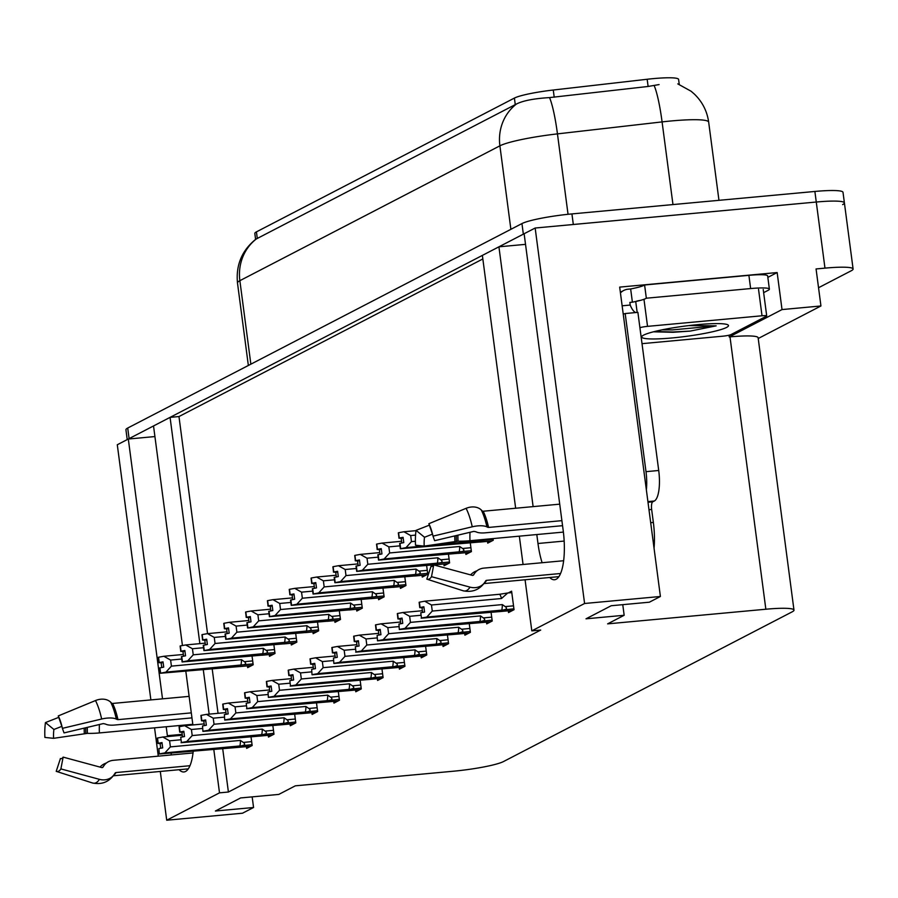 <?xml version="1.0" encoding="UTF-8"?>
<svg xmlns="http://www.w3.org/2000/svg" width="898" height="898" viewBox="0 0 898 898"><rect width="100%" height="100%" fill="white"/><g stroke="black" fill="none" stroke-linecap="round" stroke-linejoin="round"><path stroke-width="1.35" d="M166.197 726.751L167.376 735.698A42.969 13.257 -95.3 0 0 167.499 736.596M171.035 753.4A42.969 13.257 -95.3 0 0 171.507 754.926M179.095 769.709A42.969 13.257 -95.3 0 0 183.933 771.954A42.969 13.257 -95.3 0 0 193.216 751.345M192.868 724.944A42.969 13.257 -95.3 0 0 192.587 722.632L185.841 671.367M182.44 645.539L153.524 425.955L170.07 417.368L199.861 643.641M150.875 699.912L117.29 444.746L128.313 439.032L162.516 698.835M213.791 749.437L219.505 792.844L166.714 820.222L160.293 771.449M158.284 756.15L154.557 727.829M203.296 669.751L209.144 714.135M549.699 577.493A42.969 13.257 -95.3 0 0 554.537 579.749A42.969 13.257 -95.3 0 0 563.181 530.415L524.129 233.738L535.163 228.025L816.271 202.028A40.287 4.771 -7.5 0 1 844.401 202.892A40.287 4.771 -7.5 0 1 842.616 204.621M154.927 436.563L128.313 439.032M482.843 258.95L178.971 416.549L170.07 417.368M515.654 508.234L482.372 255.402L498.918 246.815L533.12 506.618M525.521 244.357L498.918 246.815M166.714 820.222L242.527 813.206L253.562 807.493L215.397 811.017L240.608 797.94L278.773 794.416L295.319 785.829L453.557 771.202A40.287 4.771 172.5 0 0 503.531 761.538L792.193 611.83A40.287 4.771 172.5 0 0 793.978 610.09A40.287 4.771 172.5 0 0 765.848 609.226L607.62 623.863L624.166 615.276L586.001 618.812L611.212 605.735L649.366 602.199L660.4 596.485L619.676 287.113L777.152 272.554L767.835 277.381M758.226 338.501L820.94 305.971L782.023 309.574L729.232 336.952L729.008 335.212M782.023 309.574L777.152 272.554M793.978 610.09L758.125 337.749A40.287 4.771 172.5 0 0 729.995 336.873L729.232 336.952M820.94 305.971L816.069 268.951L824.97 268.132A40.287 4.771 -7.5 0 1 853.1 268.996A40.287 4.771 -7.5 0 1 851.315 270.725L818.538 287.73M660.4 596.485L584.587 603.49L535.163 228.025M536.802 534.546L537.981 543.492A42.969 13.257 -95.3 0 0 542.111 562.72M584.587 603.49L531.807 630.867L525.072 579.771M523.063 564.483L519.336 536.162M624.166 615.276L622.763 604.668M253.562 807.493L252.158 796.874M222.693 748.618L228.406 792.025L540.708 630.048L531.807 630.867M228.406 792.025L219.505 792.844M255.593 239.384L254.819 233.435A36.257 4.288 -7.5 0 1 256.424 231.875L514.408 98.073A36.257 4.288 -7.5 0 1 553.258 90.025L647.166 79.26A36.257 4.288 -7.5 0 1 678.596 79.417L679.258 84.434M178.971 416.549L207.55 633.629M212.209 668.931L218.046 713.315M377.362 678.731L377.587 680.471L383.098 677.608L381.942 668.785M421.005 656.101L421.241 657.83L426.752 654.968L425.585 646.156M442.826 644.775L443.062 646.515L448.573 643.653L447.417 634.83M464.659 633.46L464.883 635.189L470.395 632.338L469.239 623.515M486.48 622.146L486.705 623.874L492.216 621.012L491.06 612.2M399.183 667.416L399.408 669.145L404.931 666.294L403.763 657.471M355.541 690.057L355.765 691.786L361.277 688.923L360.12 680.112M333.719 701.372L333.944 703.1L339.455 700.249L338.299 691.426M311.887 712.686L312.122 714.426L317.634 711.564L316.478 702.741M290.065 724.013L290.301 725.741L295.812 722.879L294.645 714.067M268.244 735.327L268.468 737.056L273.991 734.205L272.824 725.382M246.422 746.642L246.647 748.382L252.17 745.52L251.002 736.697M508.302 610.82L508.526 612.559L514.038 609.697L511.602 591.187L508.234 592.938M378.384 597.978L378.619 599.718L384.131 596.856L382.963 588.033M422.038 575.349L422.262 577.077L427.774 574.215L426.617 565.403M443.859 564.023L444.083 565.762L449.595 562.9L448.439 554.077M465.68 552.708L465.905 554.436L471.416 551.585L470.26 542.762M400.205 586.663L400.441 588.392L405.952 585.541L404.796 576.718M356.562 609.304L356.787 611.033L362.309 608.17L361.142 599.359M334.741 620.619L334.965 622.348L340.488 619.497L339.321 610.674M312.919 631.934L313.144 633.674L318.655 630.811L317.499 621.988M291.098 643.26L291.322 644.989L296.834 642.126L295.678 633.315M269.265 654.575L269.501 656.303L275.012 653.452L273.856 644.629M247.444 665.889L247.68 667.629L253.191 664.767L252.024 655.944M487.502 541.393L487.726 543.122L493.249 540.259L493.024 538.598M127.224 439.593L125.933 429.772A40.287 4.771 -7.5 0 1 127.707 428.043L521.951 223.58A40.287 4.771 -7.5 0 1 571.925 213.915L573.317 224.489L816.271 202.028A40.287 4.771 -7.5 0 1 844.401 202.892L853.1 268.996M128.403 439.021A40.287 4.771 -7.5 0 1 129.11 438.617L523.343 234.154A40.287 4.771 -7.5 0 1 524.129 233.772M659.098 84.569L648.109 86.466L549.531 97.601C533.996 98.544 522.962 100.688 516.44 104.022L255.863 239.182C241.91 250.419 235.792 265.022 237.487 282.982L248.353 365.475M571.925 213.915L814.879 191.454A40.287 4.771 -7.5 0 1 843.009 192.318L844.401 202.892M411.464 541.629L405.997 547.634L400.351 548.757L399.655 543.47L403.774 542.616L403.079 537.33L399.273 538.014L398.577 532.727L403.909 531.762L410.667 535.556L411.464 541.629L415.381 541.269M399.273 538.014L398.577 532.727M416.01 530.651L403.909 531.762M415.561 535.107L410.667 535.556M491.846 540.989L400.351 548.757M426.696 545.715L493.125 539.372M405.997 547.634L423.34 546.029M403.135 537.756L398.959 538.183L398.51 532.84M403.18 538.126L401.193 538.306L401.799 542.976M400.676 548.588L399.98 543.301M481.16 539.687A9.137 2.817 84.7 0 1 480.89 540.708M398.959 538.183L401.193 538.306M403.123 537.7L399.195 538.059M398.342 532.851L399.038 538.138M419.142 602.289L419.759 607.62L419.31 602.266M423.935 607.194L419.837 607.576M420.769 612.739L421.465 618.026L420.769 612.739L424.574 612.054L423.878 606.767L419.995 607.497L419.299 602.21L424.709 601.2L431.467 604.994L432.264 611.067L502.308 604.59A9.137 2.817 84.7 0 1 501.69 610.135L513.925 608.81M420.073 607.452L419.377 602.165M419.995 607.497L423.923 607.127M419.759 607.62L421.981 607.744L422.599 612.414M423.979 607.564L421.981 607.744M512.691 610.393L500.927 611.482L512.646 610.427M500.927 611.482L421.151 618.194M502.308 604.59L505.215 606.599C507.157 608.103 506.887 609.125 504.395 609.686M432.264 611.067L426.797 617.061L501.69 610.135M421.465 618.026L426.797 617.061M424.709 601.2L499.602 594.274A9.137 2.817 84.7 0 1 501.499 598.517L431.467 604.994M499.602 594.274L507.752 592.983L501.499 598.517M507.752 592.983L511.793 592.613M389.642 552.955L384.176 558.949L378.529 560.083L377.834 554.784L381.953 553.931L381.257 548.644L377.452 549.329L376.756 544.042L382.088 543.088L388.845 546.871L389.642 552.955L459.686 546.478L462.593 548.487C464.535 549.98 464.266 551.013 461.774 551.574L471.304 550.687M377.452 549.329L376.756 544.042M401.586 541.281L382.088 543.088M399.969 545.849L388.845 546.871M470.024 552.304L378.529 560.083M384.176 558.949L461.774 551.574M381.313 549.082L377.138 549.497L376.689 544.154M381.358 549.441L379.371 549.632L379.977 554.291M378.844 559.914L378.148 554.627M459.686 546.478A9.137 2.817 84.7 0 1 459.069 552.023M377.138 549.497L379.371 549.632M381.302 549.015L377.373 549.374M376.52 544.166L377.216 549.464M367.821 564.27L362.354 570.264L356.697 571.397L356.001 566.11L360.132 565.257L359.436 559.97L355.63 560.655L354.935 555.368L360.266 554.403L367.024 558.197L367.821 564.27L437.854 557.793L440.761 559.802C442.714 561.295 442.445 562.328 439.953 562.889L449.483 562.013M355.63 560.655L354.935 555.368M379.753 552.596L360.266 554.403M378.137 557.164L367.024 558.197M448.203 563.63L356.697 571.397M362.354 570.264L439.953 562.889M359.492 560.397L355.305 560.823L354.867 555.469M359.537 560.767L357.539 560.947L358.156 565.605M357.022 571.229L356.326 565.942M437.854 557.793A9.137 2.817 84.7 0 1 437.247 563.338M355.305 560.823L357.539 560.947M359.481 560.33L355.552 560.7M354.699 555.492L355.395 560.779M345.999 575.584L340.533 581.59L334.875 582.712L334.179 577.425L338.31 576.572L337.614 571.285L333.809 571.97L333.113 566.683L338.445 565.718L345.202 569.512L345.999 575.584L416.032 569.108L418.939 571.117C420.893 572.621 420.623 573.642 418.131 574.204L427.661 573.328M333.809 571.97L333.113 566.683M357.932 563.922L338.445 565.718M356.315 568.49L345.202 569.512M426.37 574.945L334.875 582.712M340.533 581.59L418.131 574.204M337.67 571.712L333.484 572.138L333.035 566.795M337.715 572.082L335.717 572.262L336.335 576.931M335.201 582.544L334.505 577.257M416.032 569.108A9.137 2.817 84.7 0 1 415.415 574.664M333.484 572.138L335.717 572.262M337.659 571.656L333.73 572.015M332.877 566.806L333.573 572.093M397.32 613.603L397.926 618.935L397.488 613.592M402.113 618.509L398.016 618.89M398.948 624.054L399.318 629.509L398.948 624.054L402.753 623.369L402.057 618.082L398.173 618.812L397.477 613.525L402.888 612.515L409.645 616.309L410.442 622.381L480.475 615.905A9.137 2.817 84.7 0 1 479.869 621.461L492.104 620.125M398.252 618.767L397.556 613.48M398.173 618.812L402.102 618.453M397.926 618.935L400.16 619.059L400.777 623.728M402.158 618.879L400.16 619.059M490.869 621.719L479.105 622.808L490.824 621.742M479.105 622.808L399.318 629.509M480.475 615.905L483.382 617.914C485.335 619.418 485.066 620.451 482.574 621.001M410.442 622.381L404.976 628.387L479.869 621.461M399.644 629.341L404.976 628.387M402.888 612.515L422.374 610.719M420.758 615.287L409.645 616.309M375.499 624.918L376.105 630.25L375.656 624.907M380.292 629.835L376.195 630.216M377.126 635.38L377.497 640.835L377.126 635.38L380.932 634.695L380.236 629.397L376.352 630.127L375.656 624.84L381.066 623.841L387.824 627.635L388.621 633.707L458.654 627.231A9.137 2.817 84.7 0 1 458.036 632.776L470.283 631.44M376.43 630.082L375.734 624.795M376.352 630.127L380.281 629.767M376.105 630.25L378.339 630.385L378.956 635.043M380.337 630.194L378.339 630.385M469.048 633.034L457.284 634.123L468.992 633.056M457.284 634.123L377.497 640.835M458.654 627.231L461.561 629.24C463.514 630.733 463.245 631.765 460.753 632.327M388.621 633.707L383.154 639.702L458.036 632.776M377.822 640.667L383.154 639.702M381.066 623.841L400.553 622.033M398.936 626.602L387.824 627.635M353.666 636.244L354.283 641.576L353.834 636.222M358.47 641.15L354.362 641.531M355.305 646.695L356.001 651.982L355.305 646.695L359.099 646.01L358.403 640.723L354.519 641.453L353.823 636.166L359.245 635.155L366.002 638.949L366.799 645.022L436.832 638.545A9.137 2.817 84.7 0 1 436.215 644.091L448.461 642.766M354.609 641.408L353.913 636.121M354.519 641.453L358.459 641.082M354.283 641.576L356.517 641.7L357.135 646.369M358.515 641.52L356.517 641.7M447.226 644.349L435.463 645.438L447.17 644.382M435.463 645.438L355.675 652.15M436.832 638.545L439.739 640.555C441.693 642.059 441.412 643.08 438.931 643.641M366.799 645.022L361.333 651.016L436.215 644.091M356.001 651.982L361.333 651.016M359.245 635.155L378.731 633.348M377.115 637.917L366.002 638.949M331.845 647.559L332.462 652.891L332.013 647.548M336.638 652.464L332.541 652.846M333.484 658.01L333.854 663.465L333.484 658.01L337.278 657.325L336.582 652.038L332.698 652.767L332.002 647.48L337.412 646.47L344.17 650.264L344.978 656.337L415.011 649.86A9.137 2.817 84.7 0 1 414.393 655.417L426.629 654.081M332.788 652.723L332.092 647.436M332.698 652.767L336.638 652.408M332.462 652.891L334.696 653.014L335.313 657.684M336.694 652.835L334.696 653.014M425.394 655.675L413.641 656.764L425.349 655.697M413.641 656.764L333.854 663.465M415.011 649.86L417.918 651.869C419.86 653.374 419.591 654.406 417.11 654.956M344.978 656.337L339.5 662.342L414.393 655.417M334.179 663.296L339.5 662.342M337.412 646.47L356.91 644.674M355.294 649.243L344.17 650.264M193.036 752.939L113.316 760.314A14.772 13.01 31.9 0 0 103.887 765.747L103.001 767.094A1.347 1.179 -148.1 0 1 101.654 767.543L63.129 757.115L60.896 768.913A30.891 9.53 84.7 0 1 58.696 771.158A30.891 9.53 84.7 0 1 56.271 771.36A30.891 9.53 84.7 0 1 56.215 771.337L60.413 758.586A18.431 5.68 84.7 0 1 60.334 758.563M63.129 757.115A18.431 5.68 84.7 0 1 61.816 758.451A18.431 5.68 84.7 0 1 60.379 758.574M61.906 726.213A18.431 5.68 84.7 0 0 61.558 725.505L58.258 715.93L95.491 700.552A14.772 11.09 -26.9 0 1 110.678 702.191L111.678 703.179A1.347 1.01 153.1 0 0 112.576 703.448L189.13 696.377M191.296 712.866L117.975 719.646L116.325 719.118A14.772 5.298 167.6 0 0 101.654 719.017L62.4 728.345L64.027 732.914L103.281 723.586L105.425 724.035A14.772 5.298 167.6 0 0 114.618 725.045L191.959 717.884M60.896 768.913L99.42 779.341A14.772 13.01 31.9 0 0 114.27 774.39L115.157 773.055A1.347 1.179 -148.1 0 1 116.01 772.561L189.961 765.713M192.801 724.293L99.397 732.936A14.772 1.919 177.2 0 1 87.432 733.363L53.588 738.324A18.431 5.68 84.7 0 1 53.914 729.468L61.928 726.325M100.015 767.105A14.772 13.919 -71.2 0 1 106.413 762.997M53.588 738.324L44.9 737.426A30.891 9.53 84.7 0 1 45.45 722.576L53.914 729.468M58.258 715.93A30.891 9.53 84.7 0 1 60.671 721.891A30.891 9.53 84.7 0 1 62.4 728.345M58.752 717.356L45.45 722.576M99.42 779.341A45.933 14.166 84.7 0 1 92.528 782.989A45.933 14.166 84.7 0 1 92.438 782.966L56.338 771.382M563.641 560.734L483.91 568.108A14.772 13.01 31.9 0 0 474.481 573.541L473.605 574.888A1.347 1.179 -148.1 0 1 472.247 575.337L433.734 564.898L431.5 576.696A30.891 9.53 84.7 0 1 429.289 578.952A30.891 9.53 84.7 0 1 426.876 579.154A30.891 9.53 84.7 0 1 426.808 579.131L431.006 566.38A18.431 5.68 84.7 0 1 430.939 566.346M433.734 564.898A18.431 5.68 84.7 0 1 432.421 566.245A18.431 5.68 84.7 0 1 430.973 566.369M647.997 502.263L652.745 501.825A6.713 2.077 -95.3 0 0 651.645 509.458L653.351 522.412A40.287 12.426 84.7 0 1 654.047 548.229M432.499 533.996A18.431 5.68 84.7 0 0 432.163 533.3L428.862 523.714L466.096 508.335A14.772 11.09 -26.9 0 1 481.283 509.985L482.282 510.973A1.347 1.01 153.1 0 0 483.169 511.243L559.735 504.16M561.901 520.649L488.568 527.44L486.918 526.902A14.772 5.298 167.6 0 0 472.247 526.8L433.004 536.128L434.632 540.697L473.875 531.369L476.03 531.818A14.772 5.298 167.6 0 0 485.223 532.828L562.563 525.678M431.5 576.696L470.013 587.135A14.772 13.01 31.9 0 0 484.875 582.185L485.751 580.838A1.347 1.179 -148.1 0 1 486.615 580.344L560.565 573.508M563.394 532.087L470.002 540.719A14.772 1.919 177.2 0 1 458.025 541.157L424.193 546.119A18.431 5.68 84.7 0 1 424.518 537.262L432.533 534.119M470.608 574.888A14.772 13.919 -71.2 0 1 477.018 570.78M424.193 546.119L415.505 545.209A30.891 9.53 84.7 0 1 416.055 530.359L424.518 537.262M428.862 523.714A30.891 9.53 84.7 0 1 431.264 529.685A30.891 9.53 84.7 0 1 433.004 536.128M429.356 525.15L416.055 530.359M470.013 587.135A45.933 14.166 84.7 0 1 463.132 590.783A45.933 14.166 84.7 0 1 463.042 590.749L426.932 579.165M646.358 489.848A26.861 8.284 -95.3 0 0 645.999 471.663L625.176 313.537A26.861 8.284 84.7 0 1 624.166 313.84A26.861 8.284 84.7 0 1 623.178 313.75M652.745 501.825L654.316 501.017A26.861 8.284 -95.3 0 0 658.717 470.485L637.894 312.358L625.176 313.537M635.84 312.549A26.861 8.284 -95.3 0 1 630.205 305.051L629.857 302.413L632.394 302.177L630.654 288.954L628.117 289.19A13.425 12.673 -117.4 0 0 623.672 290.492L620.338 292.22M748.898 275.338L750.638 288.561A26.861 3.177 -7.5 0 1 769.384 289.134L767.644 275.911A26.861 3.177 172.5 0 0 748.898 275.338L644.596 284.98A26.861 3.177 -7.5 0 1 630.654 288.954M769.384 289.134A26.861 3.177 -7.5 0 1 768.194 290.29L763.648 292.647M620.439 292.939A13.425 12.673 -117.4 0 1 623.672 290.492M630.205 305.051L622.134 305.803M644.596 284.98L646.336 298.203A26.861 3.177 -7.5 0 1 632.394 302.177M750.638 288.561L646.336 298.203M672.243 337.94A43.789 5.186 -7.5 0 1 641.902 336.346A43.789 5.186 -7.5 0 1 697.926 324.627A43.789 5.186 -7.5 0 1 728.11 324.997A43.789 5.186 -7.5 0 1 672.243 337.94M653.486 331.8L673.051 332.305L690.214 331.093L716.155 325.851L688.665 325.604M639.915 327.691A6.713 0.797 -7.5 0 1 647.537 326.367L762.02 315.77A6.713 0.797 -7.5 0 1 766.712 315.916A6.713 0.797 -7.5 0 1 766.409 316.208L730.961 334.595A6.713 0.797 -7.5 0 1 722.632 336.2L642.014 343.665M635.829 301.481A6.713 0.797 -7.5 0 1 640.409 300.381M654.822 331.463L672.77 331.991L690.214 331.093M661.893 329.869L672.501 329.892L716.155 325.851M324.178 586.91L318.711 592.905L313.054 594.038L312.358 588.74L316.489 587.887L315.782 582.6L311.988 583.285L311.292 577.998L316.624 577.044L323.381 580.826L324.178 586.91L394.211 580.434L397.118 582.443C399.071 583.936 398.791 584.968 396.31 585.53L405.84 584.643M311.988 583.285L311.292 577.998M336.11 575.236L316.624 577.044M334.494 579.805L323.381 580.826M404.549 586.259L313.054 594.038M318.711 592.905L396.31 585.53M315.849 583.038L311.662 583.453L311.213 578.11M315.894 583.397L313.896 583.588L314.513 588.246M313.38 593.87L312.684 588.583M394.211 580.434A9.137 2.817 84.7 0 1 393.593 585.979M311.662 583.453L313.896 583.588M315.838 582.97L311.898 583.33M311.045 578.121L311.741 583.419M302.357 598.225L296.89 604.219L291.233 605.353L290.537 600.066L294.656 599.213L293.96 593.926L290.166 594.611L289.47 589.324L294.791 588.358L301.548 592.152L302.357 598.225L372.389 591.748L375.297 593.758C377.239 595.251 376.969 596.283 374.488 596.844L384.007 595.969M290.166 594.611L289.47 589.324M314.289 586.551L294.791 588.358M312.672 591.12L301.548 592.152M382.728 597.585L291.233 605.353M296.89 604.219L374.488 596.844M294.016 594.353L289.841 594.779L289.392 589.425M294.073 594.723L292.075 594.903L292.692 599.561M291.558 605.185L290.862 599.898M372.389 591.748A9.137 2.817 84.7 0 1 371.772 597.293M289.841 594.779L292.075 594.903M294.016 594.285L290.076 594.656M289.223 589.447L289.919 594.734M280.524 609.54L275.057 615.545L269.411 616.668L268.715 611.381L272.835 610.528L272.139 605.241L268.345 605.925L267.638 600.639L272.97 599.673L279.727 603.467L280.524 609.54L350.568 603.063L353.475 605.072C355.417 606.577 355.148 607.598 352.656 608.159L362.186 607.284M268.345 605.925L267.638 600.639M292.467 597.877L272.97 599.673M290.851 602.446L279.727 603.467M360.906 608.9L269.411 616.668M275.057 615.545L352.656 608.159M272.195 605.667L268.019 606.094L267.57 600.751M272.24 606.038L270.253 606.217L270.859 610.887M269.737 616.499L269.041 611.212M350.568 603.063A9.137 2.817 84.7 0 1 349.951 608.62M268.019 606.094L270.253 606.217M272.184 605.6L268.255 605.97M267.402 600.762L268.098 606.049M310.023 658.874L310.641 664.206L310.192 658.863M314.816 663.79L310.719 664.172M311.662 669.336L312.033 674.791L311.662 669.336L315.456 668.651L314.76 663.353L310.876 664.082L310.18 658.795L315.591 657.796L322.348 661.59L323.145 667.663L393.189 661.186A9.137 2.817 84.7 0 1 392.572 666.731L404.807 665.396M310.966 664.037L310.259 658.75M310.876 664.082L314.805 663.723M310.641 664.206L312.874 664.34L313.481 668.999M314.861 664.15L312.874 664.34M403.572 666.99L391.82 668.078L403.528 667.012M391.82 668.078L312.033 674.791M393.189 661.186L396.097 663.195C398.039 664.688 397.769 665.721 395.277 666.282M323.145 667.663L317.679 673.657L392.572 666.731M312.358 674.623L317.679 673.657M315.591 657.796L335.089 655.989M333.472 660.558L322.348 661.59M288.202 670.2L288.819 675.532L288.37 670.177M292.995 675.105L288.898 675.487M289.829 680.65L290.525 685.937L289.829 680.65L293.635 679.966L292.939 674.679L289.055 675.408L288.359 670.11L293.769 669.111L300.527 672.905L301.324 678.978L371.368 672.501A9.137 2.817 84.7 0 1 370.751 678.046L382.986 676.722M289.134 675.363L288.438 670.076M289.055 675.408L292.984 675.038M288.819 675.532L291.053 675.655L291.659 680.325M293.04 675.476L291.053 675.655M381.751 678.304L369.987 679.393L381.706 678.338M369.987 679.393L290.211 686.106M371.368 672.501L374.275 674.51C376.217 676.014 375.948 677.036 373.456 677.597M301.324 678.978L295.857 684.972L370.751 678.046M290.525 685.937L295.857 684.972M293.769 669.111L313.267 667.304M311.651 671.872L300.527 672.905M266.38 681.515L266.987 686.847L266.549 681.503M271.174 686.42L267.076 686.802M268.008 691.965L268.379 697.42L268.008 691.965L271.813 691.28L271.117 685.993L267.234 686.723L266.538 681.436L271.948 680.426L278.706 684.22L279.502 690.293L349.535 683.816A9.137 2.817 84.7 0 1 348.929 689.372L361.164 688.036M267.312 686.678L266.616 681.391M267.234 686.723L271.162 686.364M266.987 686.847L269.22 686.97L269.838 691.64M271.218 686.79L269.22 686.97M359.93 689.63L348.166 690.719L359.885 689.653M348.166 690.719L268.379 697.42M349.535 683.816L352.454 685.825C354.396 687.329 354.126 688.362 351.634 688.912M279.502 690.293L274.036 696.298L348.929 689.372M268.704 697.252L274.036 696.298M271.948 680.426L291.435 678.63M289.818 683.198L278.706 684.22M258.703 620.866L253.236 626.86L247.59 627.994L246.894 622.696L251.013 621.843L250.318 616.556L246.512 617.24L245.816 611.953L251.148 610.999L257.906 614.782L258.703 620.866L328.747 614.389L331.654 616.398C333.596 617.891 333.326 618.924 330.834 619.485L340.364 618.599M246.512 617.24L245.816 611.953M270.646 609.192L251.148 610.999M269.03 613.761L257.906 614.782M339.085 620.215L247.59 627.994M253.236 626.86L330.834 619.485M250.374 616.993L246.198 617.409L245.749 612.066M250.419 617.353L248.432 617.543L249.038 622.202M247.904 627.825L247.208 622.538M328.747 614.389A9.137 2.817 84.7 0 1 328.129 619.934M246.198 617.409L248.432 617.543M250.362 616.926L246.434 617.285M245.581 612.077L246.277 617.375M236.881 632.181L231.415 638.175L225.757 639.309L225.061 634.022L229.192 633.169L228.496 627.882L224.691 628.566L223.995 623.279L229.327 622.314L236.084 626.108L236.881 632.181L306.914 625.704L309.832 627.713C311.774 629.206 311.505 630.239 309.013 630.8L318.543 629.925M224.691 628.566L223.995 623.279M248.813 620.507L229.327 622.314M247.197 625.075L236.084 626.108M317.263 631.541L225.757 639.309M231.415 638.175L309.013 630.8M228.552 628.308L224.365 628.735L223.928 623.38M228.597 628.679L226.599 628.858L227.216 633.517M226.083 639.14L225.387 633.853M306.914 625.704A9.137 2.817 84.7 0 1 306.308 631.249M224.365 628.735L226.599 628.858M228.541 628.241L224.612 628.611M223.759 623.403L224.455 628.69M215.06 643.496L209.593 649.501L203.936 650.623L203.24 645.336L207.371 644.483L206.675 639.196L202.869 639.881L202.173 634.594L207.505 633.629L214.263 637.423L215.06 643.496L285.093 637.019L288 639.028C289.953 640.532 289.684 641.554 287.192 642.115L296.722 641.239M202.869 639.881L202.173 634.594M226.992 631.833L207.505 633.629M225.376 636.401L214.263 637.423M295.431 642.856L203.936 650.623M209.593 649.501L287.192 642.115M206.731 639.623L202.544 640.05L202.095 634.706M206.776 639.993L204.778 640.173L205.395 644.843M204.261 650.455L203.565 645.168M285.093 637.019A9.137 2.817 84.7 0 1 284.475 642.575M202.544 640.05L204.778 640.173M206.72 639.556L202.791 639.926M201.938 634.718L202.634 640.005M193.238 654.822L187.772 660.816L182.114 661.949L181.418 656.651L185.549 655.798L184.853 650.511L181.048 651.196L180.352 645.909L185.684 644.955L192.441 648.738L193.238 654.822L263.271 648.345L266.178 650.354C268.132 651.847 267.851 652.88 265.37 653.441L274.9 652.554M181.048 651.196L180.352 645.909M205.171 643.148L185.684 644.955M203.554 647.716L192.441 648.738M273.609 654.171L182.114 661.949M187.772 660.816L265.37 653.441M184.909 650.949L180.722 651.364L180.274 646.021M184.954 651.308L182.956 651.499L183.574 656.157M182.44 661.781L181.744 656.494M263.271 648.345A9.137 2.817 84.7 0 1 262.654 653.89M180.722 651.364L182.956 651.499M184.898 650.882L180.969 651.241M180.105 646.032L180.801 651.319M171.417 666.136L165.95 672.131L160.293 673.264L159.597 667.977L163.717 667.124L163.021 661.837L159.227 662.522L158.531 657.235L163.851 656.27L170.609 660.064L171.417 666.136L241.45 659.66L244.357 661.669C246.299 663.162 246.03 664.194 243.549 664.756L253.068 663.88M159.227 662.522L158.531 657.235M183.349 654.462L163.851 656.27M181.733 659.031L170.609 660.064M251.788 665.497L160.293 673.264M165.95 672.131L243.549 664.756M163.077 662.264L158.901 662.69L158.452 657.336M163.133 662.634L161.135 662.814L161.752 667.472M160.619 673.096L159.923 667.809M241.45 659.66A9.137 2.817 84.7 0 1 240.832 665.205M158.901 662.69L161.135 662.814M163.077 662.196L159.137 662.567M158.284 657.358L158.98 662.645M244.559 692.829L245.165 698.161L244.716 692.818M249.352 697.746L245.255 698.128M246.187 703.291L246.883 708.578L246.187 703.291L249.992 702.595L249.296 697.308L245.412 698.038L244.716 692.751L250.127 691.752L256.884 695.546L257.681 701.619L327.714 695.142A9.137 2.817 84.7 0 1 327.096 700.687L339.343 699.351M245.491 697.993L244.795 692.706M245.412 698.038L249.341 697.679M245.165 698.161L247.399 698.296L248.016 702.954M249.397 698.105L247.399 698.296M338.108 700.945L326.344 702.034L338.052 700.968M326.344 702.034L246.557 708.746M327.714 695.142L330.621 697.151C332.574 698.644 332.305 699.677 329.813 700.238M257.681 701.619L252.215 707.613L327.096 700.687M246.883 708.578L252.215 707.613M250.127 691.752L269.613 689.945M267.997 694.513L256.884 695.546M222.726 704.155L223.344 709.487L222.895 704.133M227.531 709.061L223.422 709.442M224.365 714.606L224.736 720.061L224.365 714.606L228.171 713.921L227.463 708.634L223.58 709.364L222.884 704.066L228.305 703.067L235.063 706.861L235.86 712.933L305.892 706.457A9.137 2.817 84.7 0 1 305.275 712.002L317.522 710.677M223.669 709.319L222.973 704.032M223.58 709.364L227.52 708.993M223.344 709.487L225.578 709.611L226.195 714.28M227.576 709.431L225.578 709.611M316.287 712.26L304.523 713.349L316.231 712.294M304.523 713.349L224.736 720.061M305.892 706.457L308.8 708.466C310.753 709.97 310.472 710.991 307.992 711.553M235.86 712.933L230.393 718.928L305.275 712.002M225.061 719.893L230.393 718.928M228.305 703.067L247.792 701.259M246.175 705.828L235.063 706.861M200.905 715.47L201.522 720.802L201.073 715.459M205.698 720.376L201.601 720.757M202.544 725.921L202.914 731.376L202.544 725.921L206.338 725.236L205.642 719.949L201.758 720.679L201.062 715.392L206.473 714.381L213.23 718.175L214.038 724.248L284.071 717.771A9.137 2.817 84.7 0 1 283.454 723.328L295.689 721.992M201.848 720.634L201.152 715.347M201.758 720.679L205.698 720.319M201.522 720.802L203.756 720.926L204.374 725.595M205.754 720.746L203.756 720.926M294.465 723.586L282.702 724.675L294.409 723.608M282.702 724.675L202.914 731.376M284.071 717.771L286.978 719.781C288.92 721.285 288.651 722.318 286.17 722.868M214.038 724.248L208.572 730.254L283.454 723.328M203.24 731.208L208.572 730.254M206.473 714.381L225.97 712.585M224.354 717.154L213.23 718.175M179.084 726.785L179.701 732.117L179.252 726.774M183.877 731.702L179.78 732.083M180.722 737.247L181.418 742.534L180.722 737.247L184.517 736.551L183.821 731.264L179.937 731.993L179.241 726.707L184.651 725.707L191.409 729.502L192.206 735.574L262.25 729.097A9.137 2.817 84.7 0 1 261.632 734.643L273.868 733.307M180.027 731.949L179.331 726.662M179.937 731.993L183.866 731.634M179.701 732.117L181.935 732.252L182.541 736.91M183.933 732.061L181.935 732.252M272.633 734.901L260.88 735.99L272.588 734.923M260.88 735.99L181.093 742.702M262.25 729.097L265.157 731.107C267.099 732.6 266.829 733.632 264.338 734.194M192.206 735.574L186.739 741.568L261.632 734.643M181.418 742.534L186.739 741.568M184.651 725.707L204.149 723.9M202.533 728.469L191.409 729.502M157.262 738.111L157.88 743.443L157.431 738.089M162.055 743.016L157.958 743.398M158.89 748.562L159.272 754.017L158.89 748.562L162.695 747.877L161.999 742.59L158.115 743.32L157.419 738.021L162.83 737.022L169.587 740.816L170.384 746.889L240.428 740.412A9.137 2.817 84.7 0 1 239.811 745.957L252.046 744.633M158.194 743.275L157.498 737.988M158.115 743.32L162.044 742.949M157.88 743.443L160.113 743.566L160.72 748.236M162.1 743.387L160.113 743.566M250.811 746.216L239.048 747.304L250.767 746.249M239.048 747.304L159.272 754.017M240.428 740.412L243.336 742.422C245.277 743.914 245.008 744.947 242.516 745.508M170.384 746.889L164.918 752.883L239.811 745.957M159.586 753.849L164.918 752.883M162.83 737.022L182.328 735.215M180.711 739.784L169.587 740.816M182.204 734.328L167.376 735.698M824.97 268.132L814.879 191.454M765.848 609.226L729.995 336.873M553.258 90.025L554.212 97.22M514.408 98.073L515.272 104.662M647.166 79.26L648.109 86.466M256.424 231.875L257.288 238.464M564.169 541.067L537.981 543.492M677.799 83.884L691.101 91.248L694.244 93.964C702.292 101.687 707.096 111.071 708.668 122.117A53.723 6.365 172.5 0 0 671.165 120.961A53.723 6.365 172.5 0 0 662.084 121.903L557.456 133.881A53.723 6.365 172.5 0 0 499.894 145.824L239.867 280.681A46.999 44.361 -117.4 0 1 256.413 238.879M516.44 104.022A46.999 44.361 62.6 0 0 499.894 145.824L510.883 229.316M549.531 97.601A46.999 6.578 83.5 0 1 557.456 133.881L568.041 214.296M250.856 364.173L239.867 280.681A53.723 6.365 172.5 0 0 237.487 282.982M654.126 85.512A46.999 6.578 83.5 0 1 662.084 121.903L672.972 204.576M127.707 428.043L129.11 438.617M521.951 223.58L523.343 234.154M491.891 540.966L480.138 542.055M505.215 606.599L513.533 605.836M462.593 548.487L470.911 547.713M470.069 552.281L458.306 553.37M440.761 559.802L449.09 559.027M448.248 563.596L436.484 564.685M418.939 571.117L427.268 570.353M426.427 574.922L414.663 576.011M483.382 617.914L491.711 617.15M461.561 629.24L469.89 628.465M439.739 640.555L448.068 639.791M417.918 651.869L426.236 651.106M103.618 766.162A31.767 9.799 84.7 0 1 102.383 767.543M112.576 703.448A40.287 12.426 84.7 0 1 117.975 719.646M116.01 772.561A40.287 12.426 84.7 0 1 113.855 775.041M99.397 732.936A26.861 8.284 84.7 0 1 99.431 724.495M87.432 733.363A31.767 9.799 84.7 0 1 87.308 727.38M85.838 733.329A33.125 10.215 84.7 0 1 85.714 727.762M84.311 733.419A33.473 10.327 84.7 0 1 84.188 728.121M95.491 700.552A45.933 14.166 84.7 0 1 101.654 719.017M114.27 774.39A42.094 12.987 84.7 0 1 114.102 774.671C108.826 782.068 101.642 784.841 92.528 782.989L56.271 771.36M110.678 702.191A42.094 12.987 84.7 0 1 116.325 719.118M111.678 703.179A40.736 12.561 84.7 0 1 117.133 719.556M474.211 573.945A31.767 9.799 84.7 0 1 472.988 575.337M653.351 522.412L650.68 522.658M483.169 511.243A40.287 12.426 84.7 0 1 488.568 527.44M486.615 580.344A40.287 12.426 84.7 0 1 484.449 582.824M470.002 540.719A26.861 8.284 84.7 0 1 470.024 532.289M458.025 541.157A31.767 9.799 84.7 0 1 457.913 535.163M456.442 541.112A33.125 10.215 84.7 0 1 456.319 535.545M454.916 541.213A33.473 10.327 84.7 0 1 454.781 535.915M466.096 508.335A45.933 14.166 84.7 0 1 472.247 526.8M484.875 582.185A42.094 12.987 84.7 0 1 484.696 582.454C479.431 589.863 472.236 592.635 463.132 590.783L426.876 579.154M481.283 509.985A42.094 12.987 84.7 0 1 486.918 526.902M482.282 510.973A40.736 12.561 84.7 0 1 487.737 527.339M654.316 501.017L647.907 501.6M658.717 470.485L645.999 471.663M651.645 509.458L648.973 509.705M762.02 315.77L758.541 289.336M647.537 326.367L644.057 299.921M637.165 312.437L635.728 301.526M397.118 582.443L405.447 581.668M404.605 586.237L392.841 587.326M375.297 593.758L383.614 592.983M382.784 597.552L371.02 598.64M353.475 605.072L361.793 604.309M360.951 608.878L349.199 609.966M396.097 663.195L404.414 662.421M374.275 674.51L382.593 673.747M352.454 685.825L360.772 685.062M331.654 616.398L339.972 615.624M339.13 620.192L327.366 621.281M309.832 627.713L318.15 626.939M317.308 631.507L305.545 632.596M288 639.028L296.329 638.265M295.487 642.833L283.723 643.922M266.178 650.354L274.507 649.58M273.666 654.148L261.902 655.237M244.357 661.669L252.686 660.894M251.844 665.463L240.08 666.552M330.621 697.151L338.95 696.377M308.8 708.466L317.129 707.703M286.978 719.781L295.296 719.017M265.157 731.107L273.475 730.332M243.336 742.422L251.653 741.647M708.668 122.117L718.961 200.321M188.288 768.856L113.316 775.793M114.989 773.313L114.102 774.671M558.882 576.651L483.921 583.577M485.582 581.107L484.696 582.454M766.712 315.916L763.221 289.482"/></g></svg>
